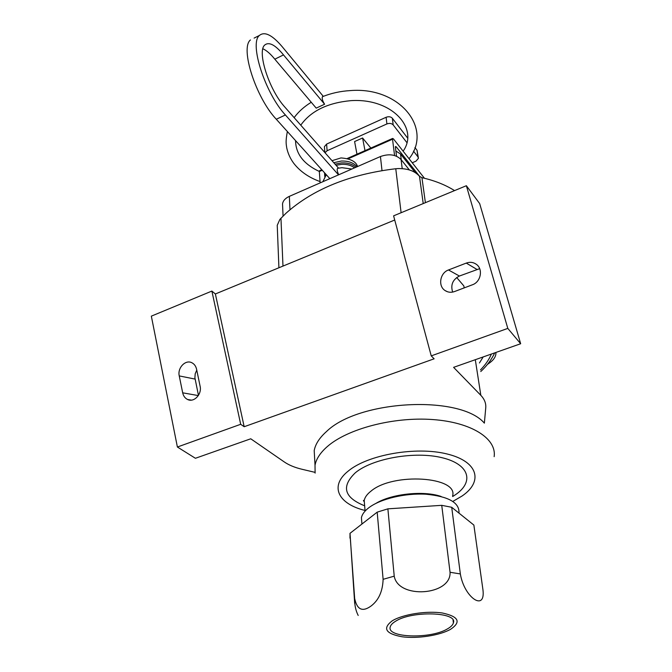 <?xml version="1.0" encoding="UTF-8"?>
<svg xmlns="http://www.w3.org/2000/svg" width="672" height="672" viewBox="0 0 672 672"><rect width="100%" height="100%" fill="white"/><g stroke="black" fill="none" stroke-linecap="round" stroke-linejoin="round"><path stroke-width="1.01" d="M338.755 174.754C337.193 171.562 336.806 169.411 337.604 168.319L338.024 168.227M407.509 137.928L392.356 118.255C390.793 116.659 388.718 116.332 386.114 117.272L326.609 144.085L327.113 150.73L325.03 152.754M418.312 157.55L417.043 150.293L414.91 147.529M324.467 147.42L324.408 146.672L326.609 144.085M412.247 162.767L415.985 161.162L418.421 158.323L417.942 156.862L413.49 151.116M406.795 142.481L393.179 124.916C391.608 123.329 389.525 123.001 386.904 123.942L327.113 150.73M356.966 154.199L354.598 141.557L362.578 137.987L365.005 150.646M370.86 148.058L362.578 137.987M394.565 155.518L392.532 139.205L392.616 138.449L393.431 138.869L424.444 178.256M322.258 170.243L319.326 171.528L319.687 170.671M319.326 171.528L320.158 182.893M396.53 156.223L395.405 147.244L395.489 146.471L396.295 146.891L419.899 176.719M395.884 151.066L400.529 153.989L415.321 172.645M454.549 190.604C445.385 184.834 434.515 180.524 421.932 177.677L419.488 176.299C414.817 170.982 407.652 168.412 398 168.58L395.766 168.739C349.583 174.325 312.984 189.168 285.97 213.268L279.88 219.4L277.234 225.322L277.376 228.9M409.366 169.949L401.066 159.541C395.951 154.518 389.071 153.51 380.436 156.534L289.338 196.367L289.985 209.731M282.626 206.111L282.526 203.876C283.055 200.726 285.323 198.223 289.338 196.367M495.869 352.464L495.902 353.858C495.583 357.008 493.567 359.957 489.838 362.695L487.469 364.384M452.676 292.076C450.425 284.962 452.659 279.611 459.396 276.032L479.674 268.666M448.493 269.968L466.276 263.088C469.955 261.769 473.315 262.189 476.364 264.34C483.328 269.094 480.866 281.971 472.45 284.768L454.516 291.556C451.055 292.765 447.88 292.412 444.973 290.489C437.8 285.928 440.051 272.84 448.493 269.968L459.396 276.032M196.577 369.222L200.105 386.207C202.104 394.237 193.948 402.847 187.572 399.487C185.027 398.219 183.397 396.001 182.683 392.818L179.248 375.917C177.274 367.87 185.581 359.243 191.948 362.788C194.342 364.048 195.88 366.19 196.577 369.222M198.458 395.363L194.897 377.79L195.199 373.8L196.762 370.112M456.691 277.511L463.865 285.953L464.167 287.902M466.368 185.716L479.665 203.582L520.666 343.736L507.805 328.398L466.368 185.716L393.599 215.838L431.239 355.883L434.129 358.806L244.171 426.728L215.376 293.966L394.724 220.013M314.958 472.34L301.98 469.266C294.84 467.561 288.952 465.133 284.323 461.975L250.748 438.791L195.409 458.279L177.391 447.014L151.334 316.142L211.882 291.077L215.376 293.966M177.391 447.014L240.685 424.292L211.882 291.077M240.685 424.292L244.171 426.728M431.239 355.883L507.805 328.398M314.74 460.219L314.202 450.568C315.395 444.15 319.444 437.858 326.348 431.676C358.504 399.832 460.337 394.724 484.361 423.142L485.747 407.845C486.133 403.343 484.495 399.176 480.833 395.338L453.6 367.349L520.666 343.736M395.405 621.356C392.473 623.162 390.751 624.994 390.256 626.842C386.266 637.904 430.76 639.223 447.535 628.841C450.895 626.917 452.844 624.935 453.39 622.894C457.934 611.932 411.65 610.487 395.405 621.356M354.782 599.012C357.168 609.697 362.519 612.091 370.843 606.178C378.588 600.44 382.679 591.486 383.116 579.323L377.185 512.156L350.02 533.316L354.69 603.414M460.345 573.93C464.268 597.803 485.671 611.923 482.966 589.915L473.869 525.067L451.71 507.284L460.345 573.93L450.055 572.275L441.739 505.336L387.878 508.838L377.185 512.156M387.878 508.838L394.229 576.156C398.143 599.399 451.34 595.585 450.055 572.275M451.71 507.284L441.739 505.336M350.02 533.316L349.978 538.138M458.993 512.568C459.304 502.505 448.316 496.39 426.014 494.231C405.107 492.962 380.461 498.842 368.878 507.688C364.602 510.955 362.116 514.298 361.418 517.709L361.805 522.606M322.795 96.55L322.442 96.692C321.779 98.347 322.501 100.859 324.601 104.227L316.218 108.133L274.806 59.178L283.508 54.911L324.601 104.227M262.861 48.77C266.54 50.408 270.522 53.878 274.806 59.178M338.545 168.118L283.92 106.025C268.54 88.36 256.973 51.299 264.743 45.024C269.035 41.563 275.293 44.856 283.508 54.911M323.282 96.356L282.097 46.586C272.168 34.91 264.6 31.198 259.392 35.456L254.117 38.102M329.843 178.66L276.293 119.246L285.407 114.979C265.297 93.492 249.077 43.546 259.392 35.456M285.407 114.979L338.512 174.863M276.293 119.246C256.024 97.936 239.896 48.149 250.438 39.95M417.043 150.293L417.942 156.862M392.356 118.255L393.179 124.916M386.114 117.272L386.904 123.942M392.532 139.205L348.188 158.785M396.295 146.891L395.413 147.277M401.26 159.776L400.529 153.989M380.436 156.534L381.998 170.554M401.066 159.541L402.217 168.638M280.955 218.173L282.979 266.087M395.766 168.739L401.108 212.73M476.818 269.346L466.276 263.088M182.683 392.818L198.324 395.581M195.09 379.084L179.248 375.917M419.488 176.299L423.217 203.574M421.932 177.677L425.393 202.675M480.833 395.338L475.306 359.705M480.505 369.886C485.419 364.854 489.048 359.57 491.383 354.043M479.422 362.981L483.185 356.933M450.61 629.286C461.412 621.978 458.707 616.56 442.487 613.024C426.737 610.546 402.62 614.342 392.137 620.886C382.326 628.421 385.636 633.721 402.058 636.77C417.43 638.896 439.732 635.477 450.61 629.286M494.155 456.658C496.835 438.724 471.702 422.234 432.432 419.53C393.263 416.707 347.5 428.795 327.289 446.586C320.317 452.693 316.226 458.909 315.017 465.226L315.118 473.113M453.272 501.169L462.059 496.02C483.47 481.538 478.237 461.42 446.905 453.936C415.867 446.208 367.601 454.759 348.146 471.139C329.087 486.318 338.444 504.008 365.03 510.46M394.229 576.156L383.116 579.323M452.668 496.532L455.608 494.609C474.39 481.774 469.417 464.159 441.916 457.674C414.683 450.979 372.607 458.413 355.387 472.718C341.006 486.536 344.089 497.557 364.644 505.798M452.592 495.97C458.556 476.633 393.137 472.198 371.011 491.114C367.105 494.164 364.837 497.288 364.216 500.497L364.585 505.084M441.143 496.49C423.822 490.367 391.583 493.769 375.95 503.37M333.774 162.7L341.334 161.045C348.365 160.843 353.606 162.742 357.067 166.748M324.677 175.022L324.568 172.805M336.067 165.304L341.578 164.321C346.836 164.102 351.17 165.278 354.581 167.84M325.752 175.274L325.912 174.3M335.034 164.136L341.494 162.893C347.533 162.666 352.355 164.111 355.975 167.227M324.601 172.847L324.778 176.644L324.946 173.225M351.842 169.033L341.947 167.698L337.596 168.319M322.879 181.7L326.256 174.678M324.408 146.672L324.845 152.552M392.616 138.449L347.222 158.508M321.804 169.739L319.486 170.764M282.526 203.876L283.063 216.04M444.973 290.489L447.46 291.749M187.572 399.487L191.386 400.126M277.234 225.322L278.914 267.767M480.766 371.54C486.956 365.761 491.602 359.537 494.701 352.876M453.062 620.18L453.39 622.894M314.202 450.568L315.017 465.226M349.961 533.576L354.724 599.248C354.539 605.077 355.69 610.478 358.193 615.46M364.316 501.757C363.166 500.598 363.132 500.178 364.216 500.497L365.081 511.098M361.418 517.709L361.922 524.042M332.01 160.692L340.99 157.92C350.524 158.684 356.051 161.557 357.571 166.53M320.065 181.583C308.826 177.534 300.031 171.41 293.672 163.212C290.237 158.508 287.927 153.418 286.742 147.932C286.062 143.489 285.541 141.313 287.356 131.519M294.143 117.642C298.477 111.728 304.181 106.604 311.262 102.27M409.063 158.735C433.196 128.537 399.689 86.503 350.305 90.594C340.511 91.157 331.229 93.19 322.442 96.692M350.902 100.649C392.213 97.877 419.21 128.688 403.116 151.183M319.326 171.461C303.652 164.111 295.73 153.829 295.554 140.616M300.762 125.168C310.876 110.989 327.575 102.816 350.868 100.649"/></g></svg>
